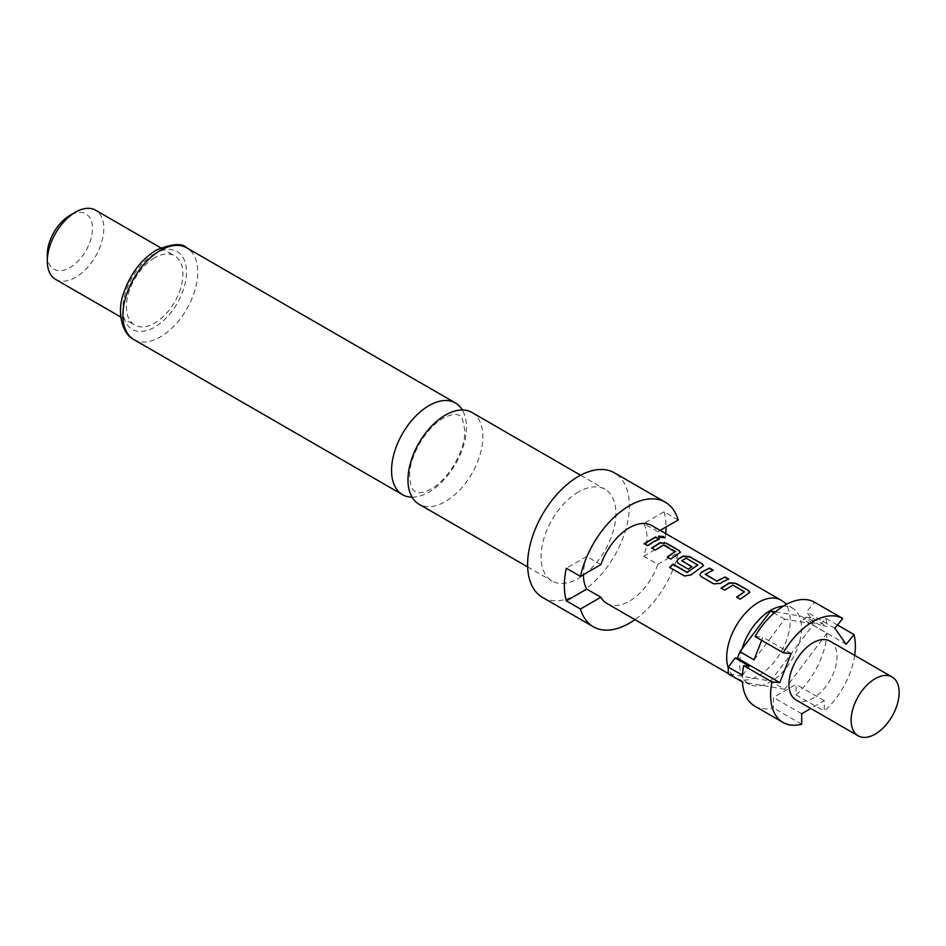 <?xml version="1.0" encoding="UTF-8"?>
<svg xmlns="http://www.w3.org/2000/svg" width="946" height="946" viewBox="0 0 946 946"><rect width="100%" height="100%" fill="white"/><g stroke="black" fill="none" stroke-linecap="round" stroke-linejoin="round"><path stroke-width="0.71" stroke-dasharray="4.73 3.55" d="M664.293 537.789L659.256 537.706L658.475 536.311M471.888 412.456A52.941 30.568 -60 0 1 482.85 436.697A52.941 30.568 -60 0 1 445.412 501.546A52.941 30.568 -60 0 1 418.948 504.159M829.973 641.116A33.961 19.606 -60 0 1 835.176 668.325A33.961 19.606 -60 0 1 812.981 698.254A33.961 19.606 -60 0 1 796 699.945M782.046 600.816A44.947 25.956 -60 0 1 787.545 637.166A44.947 25.956 -60 0 1 758.479 675.763A44.947 25.956 -60 0 1 737.147 678.589A44.947 25.956 -60 0 1 736.012 677.986A44.947 25.956 -60 0 1 728.278 667.935M754.766 706.118A59.941 34.6 120 0 0 773.426 707.904L773.426 697.438L796.035 684.396L796.035 694.861A59.941 34.6 120 0 0 827.017 633.17L812.886 625.01L799.204 643.174A43.753 25.258 -60 0 1 770.6 681.782A43.753 25.258 -60 0 1 749.835 684.526A43.753 25.258 -60 0 1 742.007 676.201A43.753 25.258 -60 0 1 742.007 648.944M578.479 491.908A52.941 30.568 120 0 0 543.891 538.558A52.941 30.568 120 0 0 552.003 580.986A52.941 30.568 120 0 0 578.479 578.361A52.941 30.568 120 0 0 613.067 531.711A52.941 30.568 120 0 0 604.943 489.283A52.941 30.568 120 0 0 578.479 491.908M542.519 597.423A71.92 41.529 120 0 0 578.479 593.863A71.92 41.529 120 0 0 625.46 530.481A71.92 41.529 120 0 0 614.439 472.846M412.042 497.17A52.941 30.568 120 0 0 428.999 492.062A52.941 30.568 120 0 0 466.437 427.225A52.941 30.568 120 0 0 462.369 409.985M55.578 279.377A39.957 23.071 120 0 0 75.55 277.403A39.957 23.071 120 0 0 101.66 242.188A39.957 23.071 120 0 0 95.534 210.166M154.671 257.82A39.957 23.071 120 0 0 128.561 293.035A39.957 23.071 120 0 0 134.687 325.057A39.957 23.071 120 0 0 154.671 323.071A39.957 23.071 120 0 0 180.769 287.868A39.957 23.071 120 0 0 174.643 255.846A39.957 23.071 120 0 0 154.671 257.82M47.3 254.569A31.963 18.459 120 0 0 69.898 267.612A31.963 18.459 120 0 0 92.507 228.459A31.963 18.459 120 0 0 69.898 215.416M600.864 564.62L586.733 556.473A44.947 25.956 120 0 0 583.422 574.695M606.859 603.43A44.947 25.956 120 0 0 629.338 601.207A44.947 25.956 120 0 0 657.813 564.372L643.682 556.213A44.947 25.956 120 0 0 643.682 523.587L657.813 531.747A44.947 25.956 120 0 0 651.806 525.562M678.187 519.981L664.068 511.821L643.682 523.587M660.154 530.387L657.813 531.747M643.682 556.213L664.068 544.447L678.187 552.606A71.92 41.529 120 0 1 634.932 619.63M664.068 511.821A71.92 41.529 -60 0 1 666.067 526.981M665.759 533.615A71.92 41.529 -60 0 1 664.068 544.447M657.813 564.372L678.187 552.606M586.733 556.473L566.347 568.239M742.456 675.255L749.338 666.126M837.47 625.01L825.752 618.246L820.135 625.247L827.017 626.441A59.941 34.6 120 0 0 825.752 618.246M854.664 655.365A59.941 34.6 -60 0 1 824.285 711.167L824.285 700.702L810.805 708.483M796.035 694.861L824.285 711.167M820.135 625.247L806.004 617.099L812.886 618.282A59.941 34.6 -60 0 1 812.886 625.01M812.886 618.282L827.017 626.441M801.688 724.222L773.426 707.904M806.004 617.099L803.781 619.855L801.274 616.284L815.393 624.431L806.607 611.932L814.459 602.176M783.264 606.15A43.753 25.258 -60 0 1 793.54 608.834A43.753 25.258 -60 0 1 799.204 615.917A43.753 25.258 -60 0 1 799.204 643.174L770.6 681.132L728.325 673.836M775.448 611.826L801.274 616.284M827.017 633.17L784.731 689.291L770.6 681.132M784.731 689.291L742.456 681.995M755.014 636.492L762.854 637.19L761.636 640.324M754.068 659.847L784.731 619.145L815.393 624.431M784.731 619.145L774.088 612.996M824.285 700.702L796.035 684.396M801.688 713.757L773.426 697.438M846.162 644.321L803.781 619.855M834.869 628.239L806.607 611.932M791.104 653.509L762.854 637.19M659.173 539.35L647.691 545.984L644.072 543.643M675.006 552.275L663.489 545.381L655.282 550.371L651.676 548.018M680.375 552.429L670.832 559.346L667.214 556.993M703.517 565.791L691.1 575.144L684.656 576.256L669.602 567.375M691.621 566.796L688.392 569.48L678.14 563.296M678.187 563.591L676.792 561.51M697.758 565.412L686.24 558.518L681.747 560.493M728.243 579.224L720.367 583.682L713.792 584.143L701.27 576.658M701.329 576.954L699.934 574.872M712.693 570.249L705.278 574.08M744.431 592.362L732.913 585.456L724.707 590.446L721.089 588.105M749.788 592.503L740.245 599.421L736.638 597.08M154.671 253.741A44.947 25.956 120 0 0 122.885 308.798A44.947 25.956 120 0 0 154.671 327.15A44.947 25.956 120 0 0 186.457 272.093A44.947 25.956 120 0 0 154.671 253.741M133.847 339.567A52.941 30.568 120 0 0 160.312 336.942A52.941 30.568 120 0 0 194.9 290.292A52.941 30.568 120 0 0 186.788 247.864M409.642 476.406C408.743 457.58 426.138 425.877 445.649 416.985C452.141 414.182 456.646 413.686 459.188 415.507C461.234 414.336 463.102 419.409 464.77 430.737C465.669 449.563 448.286 481.266 428.763 490.17C422.271 492.972 417.765 493.457 415.235 491.636C414.786 490.548 410.895 492.074 409.642 476.406M749.835 684.526L737.147 678.589M527.667 566.938L552.003 580.986M120.792 317.04L134.687 325.057M736.012 677.986L728.302 673.54M160.749 247.828L174.643 255.846M580.608 475.235L604.943 489.283M793.54 608.834L786.8 604.139"/><path stroke-width="1.42" d="M663.524 536.5L664.388 537.624L659.315 537.352L658.487 536.122L663.524 536.5L664.293 537.789M527.667 566.938L418.948 504.159A52.941 30.568 -60 0 1 407.974 479.929A52.941 30.568 -60 0 1 445.412 415.081A52.941 30.568 -60 0 1 471.888 412.456L580.608 475.235M875.145 734.143A33.961 19.606 -60 0 1 858.164 735.834A33.961 19.606 -60 0 1 852.961 708.613A33.961 19.606 -60 0 1 875.145 678.684A33.961 19.606 -60 0 1 892.125 677.005A33.961 19.606 -60 0 1 897.328 704.214A33.961 19.606 -60 0 1 875.145 734.143M858.164 735.834L796 699.945A33.961 19.606 -60 0 1 790.797 672.724A33.961 19.606 -60 0 1 812.981 642.795A33.961 19.606 -60 0 1 829.973 641.116L892.125 677.005M761.636 640.324L754.068 659.847L739.938 651.688L742.007 648.944A43.753 25.258 -60 0 1 770.6 610.336A43.753 25.258 -60 0 1 783.264 606.15M728.278 667.935A44.947 25.956 -60 0 1 758.479 602.354A44.947 25.956 -60 0 1 780.958 600.131A44.947 25.956 -60 0 1 782.046 600.816L786.8 604.139M660.154 530.387L678.187 519.981A71.92 41.529 120 0 0 665.298 502.208L614.439 472.846A71.92 41.529 120 0 0 578.479 476.406A71.92 41.529 120 0 0 531.486 539.788A71.92 41.529 120 0 0 542.519 597.423L593.379 626.784A71.92 41.529 120 0 0 629.338 623.225A71.92 41.529 120 0 0 634.932 619.63M665.298 502.208A71.92 41.529 120 0 0 629.338 505.767A71.92 41.529 120 0 0 580.477 576.386L566.347 568.239A71.92 41.529 -60 0 0 566.347 600.864L580.477 609.011A71.92 41.529 120 0 0 593.379 626.784M462.369 409.985A52.941 30.568 120 0 0 455.475 402.984A52.941 30.568 120 0 0 428.999 405.609A52.941 30.568 120 0 0 391.561 470.446A52.941 30.568 120 0 0 402.523 494.687A52.941 30.568 120 0 0 412.042 497.17M47.3 261.084L47.3 254.569A31.963 18.459 120 0 1 69.898 215.416L75.55 212.152A39.957 23.071 120 0 0 47.3 261.084A39.957 23.071 120 0 0 55.578 279.377L120.792 317.04M746.016 595.152L740.198 599.137L736.638 597.08L744.443 591.77L732.937 585.125L724.648 590.162L721.089 588.105L729.366 582.819L736 583.327L748.452 590.517L749.835 592.326L746.016 595.152M722.874 581.802L720.344 583.375L713.733 583.859L701.27 576.658L699.898 574.719L701.246 572.342L709.535 568.049L713.095 570.107L705.278 574.376L716.784 581.021L725.074 577.025L728.633 579.082L722.874 581.802M699.733 568.44L691.018 574.872L684.561 576.008L669.602 567.375L672.973 564.112L687.068 572.247L697.77 565.081L686.264 558.175L681.747 560.789L691.869 566.63L688.345 569.196L678.14 563.296L676.757 561.368L678.105 558.98L683.095 556.094L689.717 556.603L702.18 563.804L703.552 565.602L699.733 568.44M681.747 560.493L691.893 566.95M676.591 555.077L670.773 559.051L667.214 556.993L675.018 551.684L663.513 545.038L655.235 550.075L651.676 548.018L659.953 542.732L666.575 543.24L679.039 550.442L680.422 552.251L676.591 555.077M653.45 541.715L647.632 545.688L644.072 543.643L655.661 536.938L659.22 538.995L653.45 541.715M780.958 600.131L651.806 525.562A44.947 25.956 120 0 0 629.338 527.797A44.947 25.956 120 0 0 600.864 564.62L580.477 576.386M583.422 574.695A44.947 25.956 120 0 0 586.733 589.098L600.864 597.245A44.947 25.956 120 0 0 606.859 603.43L728.302 673.54M705.278 574.08L716.784 581.021M736.686 597.364L744.443 591.77M669.709 567.624L673.055 564.384L687.139 572.519L697.77 564.821M667.273 557.289L675.018 551.684M566.347 600.864L586.733 589.098M580.477 609.011L600.864 597.245M666.067 526.981A71.92 41.529 -60 0 1 665.759 533.615M160.749 247.828L95.534 210.166A39.957 23.071 120 0 0 75.55 212.152L69.898 215.416M743.71 665.617A59.941 34.6 120 0 0 742.456 675.255L728.325 667.107L735.208 657.967L749.338 666.126L743.71 665.617L771.96 681.936L779.811 682.634L791.104 653.509L783.264 652.799L755.014 636.492A59.941 34.6 120 0 1 814.459 602.176L842.709 618.483L834.869 628.239L846.162 644.321L854.013 634.565L837.47 625.01M783.264 652.799A59.941 34.6 -60 0 1 842.709 618.483M854.013 634.565A59.941 34.6 -60 0 1 854.664 655.365M810.805 708.483L801.688 713.757L801.688 724.222A59.941 34.6 -60 0 1 783.016 722.437L754.766 706.118A59.941 34.6 120 0 1 742.456 681.995L728.325 673.836A59.941 34.6 -60 0 1 728.325 667.107M783.016 722.437A59.941 34.6 -60 0 1 771.96 681.936M739.938 651.688L737.431 658.168L735.208 657.967M742.007 648.944L770.6 610.986L775.448 611.826M774.088 612.996L770.6 610.986M779.811 682.634L737.431 658.168M644.131 543.926L655.602 537.293L659.173 539.35M658.475 536.311L663.418 536.855M651.723 548.313L659.93 543.075L666.575 543.24M666.528 543.595L679.039 550.442M678.98 550.785L680.375 552.429M676.792 561.51L678.128 559.287L683.071 556.437L689.669 556.958L702.18 563.804M702.121 564.147L703.517 565.791M699.934 574.872L701.246 572.342M716.808 581.329L725.074 577.025M725.026 577.367L728.586 579.425M701.27 572.649L709.535 568.049M709.476 568.392L713.048 570.45M721.148 588.388L729.354 583.15L736 583.327M735.941 583.67L748.452 590.517M748.404 590.872L749.788 592.503M160.312 250.489A52.941 30.568 120 0 0 125.735 297.139A52.941 30.568 120 0 0 133.847 339.567C121.194 333.288 116.902 310.276 123.678 293.094C130.335 273.796 141.214 259.464 156.327 250.087C172.148 243.642 182.306 242.897 186.788 247.864A52.941 30.568 120 0 0 160.312 250.489M133.847 339.567L402.523 494.687M186.788 247.864L455.475 402.984"/></g></svg>
